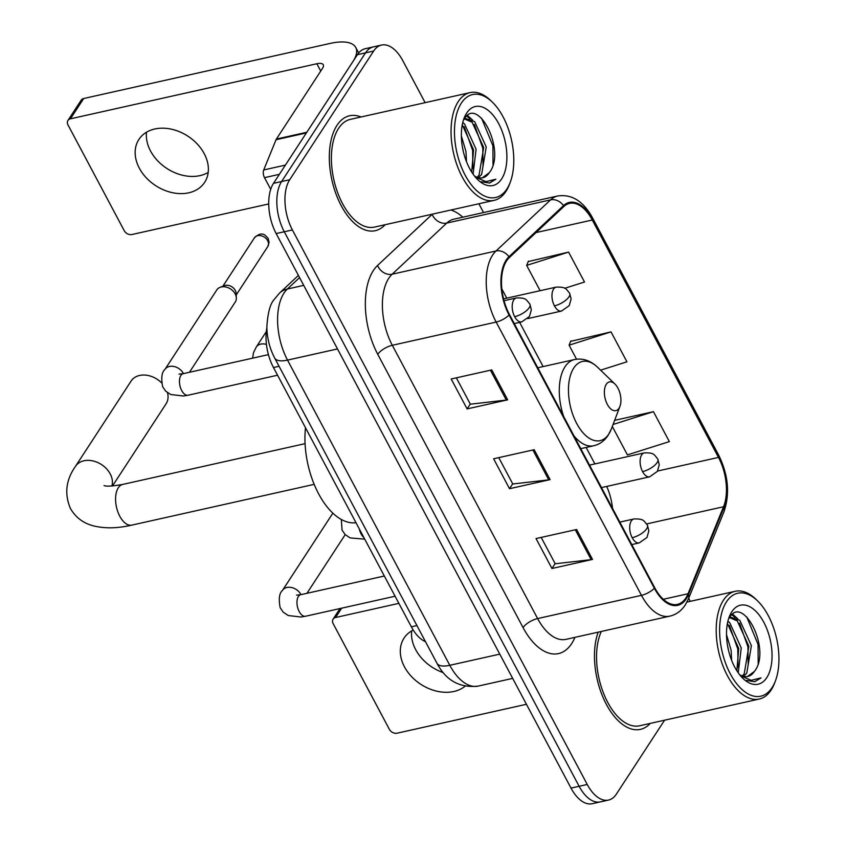 <?xml version="1.0" encoding="UTF-8"?>
<svg xmlns="http://www.w3.org/2000/svg" width="846" height="846" viewBox="0 0 846 846"><rect width="100%" height="100%" fill="white"/><g stroke="black" fill="none" stroke-linecap="round" stroke-linejoin="round"><path stroke-width="1.27" d="M425.475 641.649A36.801 19.553 -102.6 0 1 411.346 626.812L273.48 367.534A36.801 19.553 -102.6 0 1 266.871 327.793M425.126 102.662L402.791 60.658A36.801 19.553 77.4 0 0 381.514 45.06L365.292 48.687A36.801 19.553 77.4 0 0 357.414 54.683L273.501 183.339A36.801 19.553 77.4 0 0 276.166 233.57L571.008 788.102A36.801 19.553 77.4 0 0 592.285 803.7L600.396 801.892A36.801 19.553 77.4 0 1 579.119 786.283A36.801 19.553 77.4 0 0 600.396 801.892L608.507 800.073A36.801 19.553 77.4 0 0 616.396 794.077L664.575 720.2M381.514 45.06A36.801 19.553 77.4 0 0 373.636 51.056L289.723 179.712A36.801 19.553 77.4 0 0 292.388 229.943L284.277 231.762L579.119 786.283L284.277 231.762A36.801 19.553 77.4 0 1 281.612 181.52A36.801 19.553 77.4 0 0 284.277 231.762L276.166 233.57M373.636 51.056L365.525 52.864L281.612 181.52L365.525 52.864A36.801 19.553 77.4 0 1 373.403 46.879A36.801 19.553 77.4 0 0 365.525 52.864L357.414 54.683M361.02 116.991A58.882 31.291 77.4 0 0 349.599 115.775A58.882 31.291 77.4 0 0 336.983 125.356A58.882 31.291 77.4 0 0 335.82 193.47A58.882 31.291 77.4 0 0 375.286 230.694A58.882 31.291 77.4 0 0 385.11 224.729A58.882 31.291 77.4 0 1 375.286 230.694A58.882 31.291 77.4 0 1 335.82 193.47A58.882 31.291 77.4 0 1 336.983 125.356A58.882 31.291 77.4 0 1 349.599 115.775A58.882 31.291 77.4 0 1 361.02 116.991M685.831 598.006A39.254 20.854 -102.6 0 1 677.424 604.393A39.254 20.854 -102.6 0 1 654.73 587.759L509.429 314.479A39.254 20.854 -102.6 0 1 509.303 257.618L563.88 206.487A39.254 20.854 -102.6 0 1 569.58 203.378A39.254 20.854 -102.6 0 1 592.274 220.013L718.497 457.411A39.254 20.854 -102.6 0 1 723.531 506.754L688.031 593.755A39.254 20.854 -102.6 0 1 685.831 598.006M686.254 598.799A40.238 21.383 77.4 0 0 688.507 594.442L724.017 507.441A40.238 21.383 77.4 0 0 718.857 456.872L592.623 219.474A40.238 21.383 77.4 0 0 563.531 205.61L508.943 256.74A40.238 21.383 77.4 0 0 509.07 315.019L654.37 588.298A40.238 21.383 77.4 0 0 686.254 598.799M491.759 369.924L451.193 378.987L467.108 408.914L507.663 399.841L491.759 369.924M456.343 377.845L470.355 404.198L506.31 400.073A9.814 3.828 -28 0 0 507.663 399.841M470.281 404.05L467.108 408.914M576.602 529.501L536.047 538.564L551.952 568.491L592.517 559.418L576.602 529.501M541.186 537.422L555.209 563.774L591.164 559.65A9.814 3.828 -28 0 0 592.517 559.418M555.124 563.626L551.952 568.491M534.186 449.712L493.62 458.775L509.525 488.702L550.09 479.629L534.186 449.712M498.77 457.633L512.782 483.986L548.737 479.862A9.814 3.828 -28 0 0 550.09 479.629M512.697 483.838L509.525 488.702M598.164 632.163A58.882 31.291 77.4 0 0 603.261 697.908A58.882 31.291 77.4 0 0 640.433 729.368A58.882 31.291 77.4 0 0 650.257 723.404A58.882 31.291 77.4 0 1 640.433 729.368A58.882 31.291 77.4 0 1 603.261 697.908A58.882 31.291 77.4 0 1 598.164 632.163M292.388 229.943L587.24 784.475A36.801 19.553 77.4 0 0 608.507 800.073M690.273 601.337L688.665 598.312M483.552 212.547L478.878 203.759M612.303 426.469L627.425 454.894L669.355 441.601L653.45 411.674L614.63 420.356M564.705 288.296L584.512 282.025L568.597 252.097L528.242 261.562M600.586 370.167L626.939 361.813L611.024 331.886L570.669 341.35M611.024 331.886L569.083 345.179L576.538 359.201M569.083 345.179L570.87 340.864M653.45 411.674L613.064 424.481M568.597 252.097L526.667 265.39L540.118 290.707M526.667 265.39L528.443 261.076M443.209 672.623A39.254 29.525 33.1 0 1 415.672 649.643A39.254 29.525 33.1 0 1 411.695 630.873M413.218 630.048A39.254 29.525 -146.9 0 0 404.039 638.138A39.254 29.525 -146.9 0 0 404.462 666.828A39.254 29.525 -146.9 0 0 465.057 686.243M341.668 608.168L335.576 617.506A6.134 4.611 -146.9 0 0 333.091 619.145A6.134 4.611 -146.9 0 0 333.155 623.629L389.372 729.347A6.134 4.611 -146.9 0 0 397.091 733.196L526.445 704.284M335.576 617.506L398.878 603.357M726.481 601.823A52.748 28.024 77.4 0 0 730.288 673.828A52.748 28.024 77.4 0 0 772.081 687.597A52.748 28.024 77.4 0 0 775.401 680.956A52.748 28.024 77.4 0 0 757.477 600.787A52.748 28.024 77.4 0 0 726.481 601.823M757.477 600.787L755.827 599.19A55.202 29.335 77.4 0 0 735.206 591.291A55.202 29.335 77.4 0 0 723.383 600.279A55.202 29.335 77.4 0 0 722.294 664.131A55.202 29.335 77.4 0 0 759.296 699.029A55.202 29.335 77.4 0 0 771.118 690.04A55.202 29.335 77.4 0 0 774.587 683.103L775.401 680.956M601.305 631.465A55.202 29.335 77.4 0 0 603.917 694.217A55.202 29.335 77.4 0 0 639.629 725.773L759.296 699.029M726.513 634.637L731.113 650.193L731.642 660.377M727.444 645.054L728.522 650.426M727.888 621.25L729.686 622.614L741.255 647.93L738.23 672.813M727.423 623.428L738.717 648.491L736.866 670.772M729.167 618.098L731.124 617.347L739.827 620.351L751.396 645.657L746.764 673.162L743.613 676.398M729.887 617.749L737.289 620.911L748.858 646.228L744.237 673.733L742.259 675.986M739.615 674.664A30.668 16.296 77.4 0 0 747.801 676.462A30.668 16.296 77.4 0 0 754.378 671.47L747.441 676.536M766.783 677.625A40.481 21.51 77.4 0 0 763.853 622.36A40.481 21.51 77.4 0 0 731.779 611.795A40.481 21.51 77.4 0 0 729.284 616.745A40.481 21.51 77.4 0 0 743.095 678.524A40.481 21.51 77.4 0 0 766.783 677.625M754.378 671.47C772.017 649.94 742.756 593.818 729.411 617.728L731.124 617.347M746.373 680.406L754.78 681.707L761.04 677.879L751.185 680.311L740.536 675.785M761.04 677.879L754.495 681.76M746.711 616.882L758.069 644.472L758.175 663.486M731.959 614.852L735.142 617.58M739.531 623.185L747.927 646.746L748.181 664.797M729.389 625.448L737.786 649.009L738.04 667.06M732.763 614.249L737.839 618.86M161.491 382.762A20.854 15.683 -146.9 0 0 131.141 381.017L75.495 466.336A20.854 15.683 33.1 0 1 92.711 460.869A20.854 15.683 33.1 0 1 110.202 473.876A20.854 15.683 33.1 0 1 111.862 486.048M606.286 384.306A14.72 7.826 77.4 0 0 607.343 404.399A14.72 7.826 77.4 0 0 619.008 408.248A14.72 7.826 77.4 0 0 619.938 406.397A14.72 7.826 77.4 0 0 614.936 384.021A14.72 7.826 77.4 0 0 606.286 384.306M305.491 427.738A67.469 35.849 77.4 0 0 355.986 522.701M112.465 486.006L166.08 403.806A20.854 15.683 -146.9 0 0 167.487 392.681M183.455 373.625A11.04 8.301 33.1 0 0 183.328 373.393A11.04 8.301 33.1 0 0 174.075 366.508A11.04 8.301 33.1 0 0 164.959 369.406L216.809 289.914A11.04 8.301 33.1 0 1 220.076 287.333A11.04 8.301 33.1 0 1 221.282 286.963A11.04 8.301 33.1 0 1 235.177 293.9A11.04 8.301 33.1 0 1 236.341 297.94A11.04 8.301 33.1 0 1 235.304 301.969L189.441 372.293M220.076 287.333L224.38 285.662A7.974 5.996 33.1 0 1 225.258 285.398A7.974 5.996 33.1 0 1 235.294 290.411A7.974 5.996 33.1 0 1 236.14 293.319L236.341 297.94M208.201 172.415A39.254 29.525 33.1 0 1 150.525 150.969A39.254 29.525 33.1 0 1 146.538 132.198M139.315 168.153A39.254 29.525 -146.9 0 0 172.235 192.645A39.254 29.525 -146.9 0 0 204.647 182.345A39.254 29.525 -146.9 0 0 204.214 153.644A39.254 29.525 -146.9 0 0 171.294 129.152A39.254 29.525 -146.9 0 0 138.892 139.453A39.254 29.525 -146.9 0 0 139.315 168.153M279.37 174.329L264.502 177.66L270.709 189.324M306.812 132.262L352.994 61.451A49.068 19.13 -28 0 0 355.754 47.482A49.068 19.13 -28 0 0 330.099 43.432L83.68 98.517L70.43 118.831L316.848 63.746A12.267 4.78 152 0 1 323.267 64.761A12.267 4.78 152 0 1 322.569 68.251L276.399 139.061L306.812 132.262A6.134 3.257 77.4 0 0 306.474 132.917M70.43 118.831A6.134 4.611 -146.9 0 0 67.944 120.47L81.195 100.156A6.134 4.611 33.1 0 1 83.68 98.517M67.944 120.47A6.134 4.611 -146.9 0 0 68.008 124.954L124.225 230.672A6.134 4.611 -146.9 0 0 131.944 234.522L268.711 203.949M264.502 177.66A6.134 3.257 -102.6 0 1 263.719 169.951L276.05 139.717A6.134 3.257 -102.6 0 1 276.399 139.061M461.324 103.149A52.748 28.024 77.4 0 0 465.141 175.143A52.748 28.024 77.4 0 0 506.934 188.912A52.748 28.024 77.4 0 0 510.244 182.281A52.748 28.024 77.4 0 0 492.33 102.112A52.748 28.024 77.4 0 0 461.324 103.149M492.33 102.112L490.68 100.515A55.202 29.335 77.4 0 0 470.059 92.616A55.202 29.335 77.4 0 0 458.236 101.605A55.202 29.335 77.4 0 0 457.136 165.456A55.202 29.335 77.4 0 0 494.138 200.354A55.202 29.335 77.4 0 0 505.961 191.365A55.202 29.335 77.4 0 0 509.429 184.417L510.244 182.281M470.059 92.616L350.403 119.36A55.202 29.335 77.4 0 0 338.58 128.349A55.202 29.335 77.4 0 0 337.48 192.201A55.202 29.335 77.4 0 0 374.482 227.098L494.138 200.354M461.366 135.963L465.956 151.519L466.484 161.692M462.297 146.379L463.375 151.751M462.741 122.575L464.528 123.939L476.097 149.256L473.083 174.139M462.276 124.743L473.559 149.816L471.719 172.098M464.01 119.423L465.977 118.662L474.669 121.676L486.239 146.982L481.617 174.488L478.466 177.723M464.729 119.064L472.142 122.236L483.701 147.553L479.079 175.059L477.112 177.311M474.458 175.989A30.668 16.296 77.4 0 0 482.654 177.787A30.668 16.296 77.4 0 0 489.221 172.785L482.283 177.861M501.625 178.94A40.481 21.51 77.4 0 0 498.706 123.685A40.481 21.51 77.4 0 0 466.632 113.121A40.481 21.51 77.4 0 0 464.137 118.07A40.481 21.51 77.4 0 0 477.948 179.838A40.481 21.51 77.4 0 0 501.625 178.94M489.221 172.785C506.87 151.254 477.609 95.143 464.253 119.053L465.977 118.662M481.226 181.731L489.623 183.032L495.893 179.204L486.027 181.636L475.389 177.11M495.893 179.204L489.348 183.085M481.564 118.207L492.911 145.798L493.028 164.811M466.802 116.166L469.985 118.895M474.373 124.51L482.77 148.071L483.034 166.112M464.232 126.773L472.628 150.334L472.893 168.386M467.605 115.564L472.681 120.185M416.919 625.564L411.346 626.812M279.064 366.286L273.48 367.534M299.569 277.604L287.365 289.025A49.068 26.078 77.4 0 0 283.981 293.128A49.068 26.078 77.4 0 0 287.524 360.11L449.797 665.294A49.068 26.078 77.4 0 0 478.17 686.095C459.78 688.158 446.043 680.554 436.97 663.275L274.696 358.08A24.534 9.56 152 0 0 287.524 360.11L337.501 348.933M499.775 654.127L449.797 665.294A24.534 9.56 152 0 1 436.97 663.275M303.703 285.377L287.365 289.025A24.534 19.828 -133.1 0 0 279.508 293.118L298.405 275.415M571.008 788.102L587.24 784.475M273.501 183.339L289.723 179.712M574.931 637.355A61.335 32.592 -102.6 0 1 523.061 627.595L377.76 354.326A12.267 4.78 152 0 1 392.311 345.284L537.622 618.563A49.068 26.078 77.4 0 0 565.985 639.354L669.831 616.142A49.068 26.078 -102.6 0 1 641.458 595.351A12.267 4.78 -28 0 0 654.37 588.298M377.76 354.326A61.335 32.592 -102.6 0 1 373.329 270.593A61.335 32.592 -102.6 0 1 377.559 265.475L432.147 214.345A61.335 32.592 -102.6 0 1 432.338 214.165M388.769 278.302A49.068 26.078 77.4 0 0 392.311 345.284L496.158 322.072A49.068 26.078 -102.6 0 1 495.999 250.998L550.587 199.868A49.068 26.078 -102.6 0 1 557.704 195.976L453.858 219.188A49.068 26.078 77.4 0 0 446.741 223.08L392.163 274.21A49.068 26.078 77.4 0 0 388.769 278.302M669.831 616.142C676.187 614.64 681.347 610.886 685.313 604.879L688.454 598.841A12.267 8.259 -157.8 0 0 688.507 594.442M688.454 598.841L723.954 511.83C730.077 493.789 728.332 474.902 718.709 455.18A12.267 4.78 152 0 1 718.857 456.872M592.623 219.474A12.267 4.78 -28 0 0 592.486 217.782C583.359 201.2 571.769 193.924 557.704 195.976M563.531 205.61A12.267 9.919 -133.1 0 0 550.587 199.868L446.741 223.08A12.267 9.919 46.9 0 1 432.147 214.345M723.954 511.83A12.267 8.259 -157.8 0 0 724.017 507.441M508.943 256.74A12.267 9.919 -133.1 0 0 495.999 250.998L392.163 274.21A12.267 9.919 46.9 0 1 377.559 265.475M509.07 315.019A12.267 4.78 152 0 1 496.158 322.072L641.458 595.351L537.622 618.563A12.267 4.78 152 0 0 523.061 627.595M450.918 210.009A61.335 32.592 -102.6 0 1 462.804 217.189M592.274 220.013L536.026 232.587M688.031 593.755L663.296 599.285M723.531 506.754L646.672 523.928M612.525 508.383A39.254 20.854 77.4 0 0 606.698 486.418M718.497 457.411L657.585 471.032M594.886 463.925L586.13 447.449M543.121 366.572L519.624 322.368M506.754 298.162L501.826 288.898M532.864 450.009L548.737 479.862M575.291 529.797L591.164 559.65M490.437 370.22L506.31 400.073M314.183 484.356L131.86 525.112A20.854 11.083 -102.6 0 1 119.804 516.272A20.854 11.083 -102.6 0 1 118.292 487.804A20.854 11.083 -102.6 0 1 122.765 484.409C112.148 486.239 105.909 486.609 104.047 485.509M537.76 367.767L574.476 359.561C582.746 357.943 590.455 360.512 597.583 367.27A40.566 21.552 77.4 0 0 573.747 368.063A40.566 21.552 77.4 0 0 576.676 423.444A40.566 21.552 77.4 0 0 608.813 434.04A40.566 21.552 77.4 0 0 611.372 428.933L608.168 435.288C604.488 440.861 599.677 444.351 593.744 445.747A44.161 23.466 77.4 0 1 573.916 435.775M574.476 359.561A44.161 23.466 77.4 0 0 565.022 366.752A44.161 23.466 77.4 0 0 563.669 416.496M632.184 537.707A12.267 6.514 77.4 0 0 639.269 542.899L646.979 537.474L648.861 530.833L647.423 525.176A12.267 4.78 152 0 1 646.735 528.665A12.267 4.78 -28 0 1 632.184 537.707A12.267 6.514 77.4 0 1 631.296 520.956A12.267 6.514 77.4 0 1 633.918 518.958C643.753 518.757 643.425 520.343 647.423 525.176M296.534 595.119L300.764 594.685A11.04 5.869 77.4 0 0 298.395 596.483A11.04 5.869 77.4 0 0 298.902 610.981A11.04 5.869 77.4 0 0 305.575 616.237L300.975 617.02L288.222 615.528L283.22 612.155L280.153 607.714C278.514 598.883 279.286 593.12 282.469 590.423A11.04 8.301 33.1 0 1 291.584 587.526A11.04 8.301 33.1 0 1 300.848 594.41A11.04 8.301 33.1 0 1 300.965 594.643M514.664 316.69A12.267 6.514 77.4 0 0 521.76 321.892L529.459 316.457L531.351 309.826L529.913 304.158A12.267 4.78 152 0 1 529.226 307.648A12.267 4.78 -28 0 1 514.664 316.69A12.267 6.514 77.4 0 1 513.776 299.949A12.267 6.514 77.4 0 1 516.409 297.951C526.233 297.75 525.916 299.336 529.913 304.158M267.706 240.708A7.974 5.996 33.1 0 1 267.791 246.535L269.091 242.39L268.161 238.435A7.974 3.109 152 0 1 267.706 240.708A7.974 5.996 33.1 0 0 261.023 235.727A7.974 5.996 33.1 0 0 254.435 237.821L222.858 286.255M179.024 374.112L183.244 373.668A11.04 5.869 77.4 0 0 180.885 375.465A11.04 5.869 77.4 0 0 181.393 389.964A11.04 5.869 77.4 0 0 188.066 395.219L183.455 396.002L170.702 394.522L165.7 391.148L162.633 386.696C160.994 377.876 161.766 372.113 164.959 369.406M642.579 471.613A12.267 6.514 77.4 0 0 649.665 476.816L657.374 471.381L659.256 464.75L657.818 459.082A12.267 4.78 152 0 1 657.131 462.582A12.267 4.78 -28 0 1 642.579 471.613A12.267 6.514 77.4 0 1 641.691 454.873A12.267 6.514 77.4 0 1 644.314 452.874C654.148 452.673 653.821 454.26 657.818 459.082M359.317 528.962A11.04 5.869 77.4 0 0 360.808 533.371A11.04 5.869 77.4 0 0 363.843 537.485M554.437 305.85A12.267 6.514 77.4 0 0 561.533 311.053L569.231 305.628L571.124 298.987L569.686 293.329A12.267 4.78 152 0 1 568.998 296.819A12.267 4.78 -28 0 1 554.437 305.85A12.267 6.514 77.4 0 1 553.548 289.11A12.267 6.514 77.4 0 1 556.182 287.111C566.006 286.91 565.688 288.497 569.686 293.329M252.616 358.165L253.472 352.782L256.243 347.061A11.04 8.301 33.1 0 1 260.727 344.111A11.04 8.301 33.1 0 1 266.458 344.449M316.848 63.746L320.74 71.064M306.368 132.949L276.05 139.717M263.719 169.951L285.398 165.107M274.696 358.08C269.641 348.351 267.029 337.945 266.86 326.873C267.77 312.978 270.17 303.915 274.041 299.674L279.508 293.118M478.17 686.095L512.676 678.386M718.709 455.18L592.486 217.782M333.091 619.145L340.007 608.538M686.952 602.077L735.206 591.291M131.86 525.112C122.564 527.174 108.764 529.596 93.377 525.852C83.204 523.177 75.548 517.382 70.419 508.467C64.264 493.842 65.956 479.798 75.495 466.336M580.768 448.655L593.744 445.747M614.936 384.021L597.583 367.27M619.938 406.397L611.372 428.933M305.078 443.653L122.765 484.409M395.082 596.229L305.575 616.237M631.772 544.581L639.269 542.899M282.469 590.423L332.859 513.173M384.327 576.01L300.764 594.685M619.822 522.109L633.918 518.958M306.95 593.3L345.21 534.64M277.573 375.212L188.066 395.219M514.252 323.563L521.76 321.892M268.425 354.633L183.244 373.668M504.036 300.711L516.409 297.951M267.791 246.535L236.214 294.968M254.435 237.821C262.535 230.281 265.644 235.812 268.161 238.435M341.34 519.476L342.059 530.114L345.126 534.556L350.128 537.929L364.742 539.156M601.464 487.592L649.665 476.816M589.525 465.12L644.314 452.874M527.735 318.604L561.533 311.053M256.243 347.061L266.31 331.632M503.56 298.871L556.182 287.111M355.754 47.482L358.672 52.97"/></g></svg>
